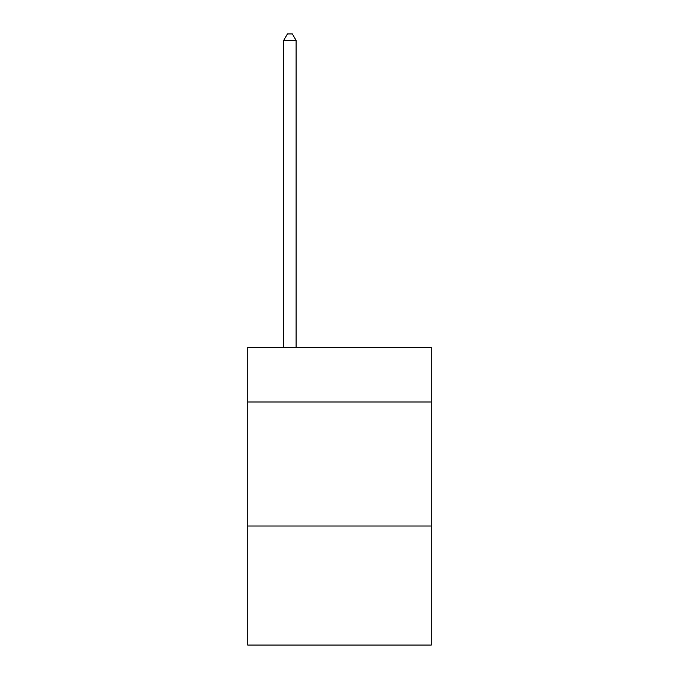 <?xml version="1.0" encoding="UTF-8"?>
<svg xmlns="http://www.w3.org/2000/svg" width="679" height="679" viewBox="0 0 679 679"><rect width="100%" height="100%" fill="white"/><g stroke="black" fill="none" stroke-linecap="round" stroke-linejoin="round"><path stroke-width="1.02" d="M431.267 402.002L431.267 347.436L247.733 347.436L247.733 402.002L431.267 402.002L431.267 645.05L247.733 645.05L247.733 402.002M431.267 526.004L247.733 526.004M296.095 347.436L296.095 40.401L283.695 40.401L283.695 347.436M283.695 40.401L287.421 33.95L292.377 33.95L296.095 40.401"/></g></svg>
